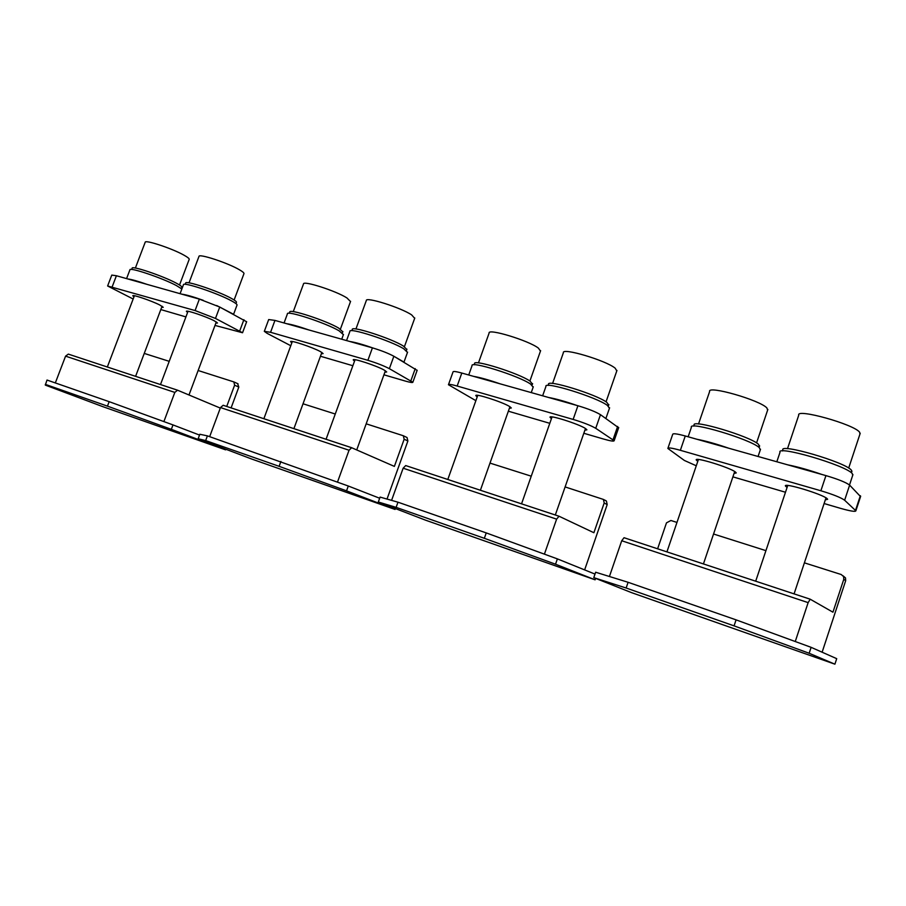 <?xml version="1.0" encoding="UTF-8"?>
<svg xmlns="http://www.w3.org/2000/svg" width="906" height="906" viewBox="0 0 906 906"><rect width="100%" height="100%" fill="white"/><g stroke="black" fill="none" stroke-linecap="round" stroke-linejoin="round"><path stroke-width="1.36" d="M199.524 435.073L173.001 424.914L171.347 429.342L225.594 449.84L102.684 406.601L45.3 385.095L47.01 380.044L109.15 401.664L107.452 406.137L45.345 384.359M225.594 449.84L225.821 449.229M173.001 424.914L109.15 401.664M171.347 429.342L107.452 406.137M220.294 408.085L177.531 390.192L174.824 392.411L163.884 421.596M177.61 390.214L68.312 354.11L65.572 356.149L55.323 382.932M226.726 406.443L234.62 385.186L233.861 381.913L198.131 370.509M231.098 407.893L238.822 387.077L237.61 383.612M169.218 361.335L144.258 353.419M595.015 574.098L557.383 558.889L555.537 564.212L595.106 579.817L425.605 520.191L378.312 502.003L380.078 497.088L397.983 502.196L396.126 507.36L378.312 502.003M595.106 579.817L595.604 578.368M557.383 558.889L486.239 532.909L397.983 502.196M486.239 532.909L484.336 538.3L396.126 507.36M555.537 564.212L484.336 538.3M584.63 569.897L607.19 504.597L606.431 501.052L603.419 499.433L604.189 502.989L593.894 532.728L559.025 516.227L556.624 519.138L544.415 554.155M559.081 516.239L405.695 465.571L403.136 468.198L391.585 500.372M606.431 501.052L605.231 500.327M603.419 499.433L565.118 486.93M531.244 476.182L489.999 463.102M379.659 498.243L348.289 486.012L346.534 490.848L395.05 509.444L251.63 459.002L198.154 438.753L199.83 434.268L207.406 435.865L205.662 440.576L198.154 438.753M395.05 509.444L395.356 508.56M348.289 486.012L207.406 435.865M280.905 461.448L279.116 466.33L205.662 440.576M346.534 490.848L279.116 466.33M387.021 499.07L407.881 441.007L407.043 437.541L403.317 435.741L404.155 439.229L394.382 466.397L351.653 447.723L349.048 450.237L337.496 482.083M351.721 447.734L223.17 405.276L220.486 407.564L209.671 436.658M407.043 437.541L406.341 437.179M403.317 435.741L366.183 423.827M335.265 414.019L303.023 403.782M834.902 664.177L836.714 658.662L811.119 647.337L809.16 653.26L834.902 664.177L631.482 592.615L593.781 577.643L595.65 572.23L628.096 582.286L626.137 588.017L593.781 577.643M811.119 647.337L736.08 619.863L628.096 582.286M736.08 619.863L734.064 625.865L626.137 588.017M809.16 653.26L734.064 625.865M822.127 652.207L845.683 580.678L845.525 577.949L843.599 576.601L843.769 579.353L832.942 612.196L810.202 599.206L808.141 602.626L795.253 641.527M810.247 599.217L624.041 537.711L621.72 540.746L609.421 576.499M845.525 577.949L843.158 575.876M843.599 576.601L841.21 574.517L804.392 562.841M657.62 548.798L666.488 522.841L670.916 520.497L676.975 522.422M765.921 550.644L713.554 534.019M346.545 340.577L349.897 331.392C348.391 327.043 390.905 340.747 403.782 348.81L407.485 352.423M284.054 322.966L287.406 313.884C286.126 309.931 325.775 322.887 339.082 330.815L343.385 334.665M291.845 342.853L290.588 341.698C289.795 339.693 312.547 347.236 320.43 351.607L323.102 353.578L321.37 353.759M354.529 361.143L353.249 359.942C352.309 357.745 376.715 365.741 384.359 370.158L386.692 371.97L384.891 372.196M264.348 331.256L268.686 319.558L274.96 320.407L372.423 347.859C381.098 350.452 388.244 353.249 393.861 356.251L417.134 370.384M290.781 345.73L267.111 333.351L264.314 331.347L270.554 332.298L367.893 360.316C376.556 362.955 383.714 365.741 389.365 368.674L393.861 356.251M320.452 356.251L352.864 365.73M383.94 374.812L405.231 381.041C410.135 382.445 412.672 382.853 412.853 382.253L417.179 370.237M412.853 382.253L389.365 368.674M180.079 293.68L183.42 284.801C182.468 281.449 217.825 293.25 231.63 300.928C235.266 302.898 237.078 304.257 237.055 304.994L236.998 305.163M126.58 278.606L129.909 269.863C129.094 266.794 162.468 278.04 176.432 285.583L181.846 288.969M133.975 296.84L132.786 295.786C132.276 294.235 151.427 300.747 159.66 304.937L163.25 307.293L161.653 307.349M187.599 312.468L186.387 311.37C185.787 309.671 206.081 316.522 214.235 320.781L217.508 323L215.855 323.102M133.148 299.014L107.621 285.979L111.778 275.096L116.398 275.741L199.365 299.116L219.75 307.032L246.636 321.766M107.621 285.979L195.073 310.554L215.481 318.436L219.75 307.032M160.815 309.569L185.923 316.907M214.994 325.413L242.548 332.751L246.67 321.687M242.548 332.751L215.481 318.436M542.637 395.809L545.944 386.42C543.487 380.747 596.635 397.1 607.473 405.469L609.444 408.278M468.73 374.993L472.06 365.662C469.999 360.509 518.832 375.797 530.576 384.076L533.158 387.19M477.19 396.941L475.831 395.673C474.574 393.045 502.581 402.015 509.614 406.522L511.312 407.983L509.387 408.312M551.437 418.629L550.033 417.315C548.549 414.427 579.025 424.042 585.559 428.561L586.907 429.818L584.891 430.214M448.515 384.563L453.045 371.89C453.238 371.109 456.16 371.494 461.811 373.046L577.915 405.741C588.107 408.776 595.616 411.754 600.474 414.676L618.639 427.768M475.865 400.656L448.447 384.733C448.617 384.008 451.528 384.438 457.168 386.035L573.136 419.421C583.317 422.502 590.848 425.469 595.729 428.3L600.474 414.676M508.357 411.199L549.795 423.317M583.815 433.272L603.475 439.014C610.361 440.984 613.917 441.55 614.155 440.701L618.719 427.519M614.155 440.701L595.729 428.3M776.827 461.777L780.009 452.309C776.023 444.903 845.468 465.14 852.252 473.544L852.682 475.401M688.152 436.794L691.391 427.349C688.028 420.599 750.814 439.274 759.364 447.711L760.293 449.931M697.79 461.38L696.25 459.999C694.268 456.556 730.247 467.587 735.502 472.094L736.261 472.932L734.053 473.442M787.076 487.473L785.445 486.046C783.112 482.252 822.908 494.268 827.178 498.696L827.642 499.285L825.321 499.863M667.96 448.153L672.694 434.336C672.943 433.227 677.122 433.77 685.264 435.979L825.932 475.605C838.107 479.217 846 482.388 849.624 485.118L860.553 496.601M696.284 465.786L684.381 460.463L667.858 448.447C668.073 447.417 672.241 448.04 680.361 450.305L820.881 490.769C833.044 494.438 840.961 497.587 844.63 500.225L849.624 485.118M732.897 476.862L785.479 492.241M824.098 503.532L840.519 508.345C850.394 511.131 855.502 511.958 855.864 510.814L860.677 496.228M855.864 510.814L844.63 500.225M189.173 259.422L189.218 259.297C189.297 258.55 187.644 257.236 184.292 255.345C172.661 248.629 144.654 239.32 145.164 242.31L135.379 268.04M616.793 370.939L615.219 368.232C606.273 360.52 561.618 347.247 563.385 352.728L552.581 383.465M540.474 351.086L538.39 348.108C528.674 340.531 487.655 328.074 489.115 333.057L478.459 362.921M414.676 318.312L411.652 314.903C400.973 307.61 365.265 296.375 366.307 300.588L355.945 328.991M350.497 301.562L346.964 297.961C335.922 290.815 302.627 280.169 303.487 284.008L293.272 311.653M243.918 273.737L243.986 273.578C244.042 272.831 242.559 271.585 239.512 269.818C228.029 262.944 198.346 253.204 198.958 256.466L189.014 282.853M767.62 410.146L766.906 407.972C759.919 400.056 707.144 385.027 709.625 391.517L698.526 423.997M859.941 434.11L859.647 432.264C854.154 424.291 795.774 408.062 798.741 415.186L787.484 448.73M131.653 269.467L132.117 268.233C131.37 265.299 162.944 275.934 176.183 283.102C179.988 285.118 181.88 286.477 181.834 287.191L181.789 287.315M185.22 284.337L185.673 283.125C184.801 279.909 218.255 291.064 231.336 298.368C234.79 300.248 236.5 301.551 236.477 302.264L236.421 302.411M289.308 313.283L289.75 312.094C288.561 308.312 326.092 320.543 338.685 328.097L342.774 331.789M351.879 330.701L352.298 329.535C350.894 325.379 391.132 338.323 403.329 346.001L406.839 349.456M474.189 364.79L474.574 363.68C472.649 358.742 518.878 373.193 529.999 381.086L532.445 384.076M548.164 385.435L548.538 384.37C546.239 378.935 596.533 394.37 606.816 402.355L608.685 405.05M693.803 426.137L694.143 425.14C691.006 418.697 750.417 436.307 758.526 444.37L759.409 446.499M782.546 450.973L782.863 450.022C779.149 442.932 844.868 462.026 851.312 470.067L851.719 471.856M174.824 392.411L65.572 356.149M234.62 385.186L238.822 387.077M556.624 519.138L403.136 468.198M604.189 502.989L607.19 504.597M349.048 450.237L220.486 407.564M404.155 439.229L407.881 441.007M808.141 602.626L621.72 540.746M843.769 579.353L845.683 580.678M270.554 332.298L274.96 320.407M367.893 360.316L372.423 347.859M410.894 380.724L415.254 368.629M286.681 323.714C291.494 324.393 298.912 326.477 308.935 329.977M349.841 341.505C355.231 342.321 363.147 344.552 373.578 348.198M395.05 356.941L402.887 361.483M112.231 286.704L116.398 275.741M195.073 310.554L199.365 299.116M239.762 330.826L243.895 319.693M127.927 278.991C131.438 279.354 137.78 281.143 146.942 284.348M181.8 294.167C186.013 294.676 193.159 296.726 203.261 300.316M216.704 305.549L233.069 314.008M457.168 386.035L461.811 373.046M573.136 419.421L577.915 405.741M613.056 439.659L617.643 426.432M473.612 376.364C480.157 377.474 488.957 379.954 500.021 383.804M548.685 397.508C555.967 398.799 565.367 401.449 576.85 405.446M680.361 450.305L685.264 435.979M820.881 490.769L825.932 475.605M855.524 510.35L860.349 495.741M696.963 439.274C705.842 440.973 716.453 443.963 728.798 448.244M787.654 464.823C797.574 466.783 808.967 469.988 821.844 474.45M68.312 354.11L177.531 390.192M238.063 383.816L233.861 381.913M405.695 465.571L559.025 516.227M223.17 405.276L351.653 447.723M624.041 537.711L810.202 599.206M341.721 339.218L343.476 334.416M403.974 362.106L407.587 352.117M233.589 314.291L237.055 304.994M531.256 392.604L533.306 386.771M605.921 418.402L609.625 407.768M758.073 456.488L760.519 449.24M849.5 485.004L852.942 474.608M162.072 306.239L135.594 376.341M134.405 295.718L107.338 367.009M189.218 259.297L179.524 285.005M585.48 428.515L555.321 515.004M552.037 416.93L521.539 503.849M616.963 370.429L606.046 401.834M509.942 406.726L480.395 490.248M477.756 395.356L447.802 479.489M540.622 350.656L529.908 381.018M385.401 370.781L356.738 449.908M355.05 359.727L326.069 439.263M414.789 318.006L404.416 346.681M321.856 352.423L293.906 428.64M292.332 341.517L263.873 418.719M350.588 301.324L340.407 329.15M216.308 321.924L188.992 394.971M188.04 311.268L160.487 384.563M243.986 273.578L234.122 299.999M734.698 471.539L703.43 563.94M698.424 459.501L666.929 551.879M767.858 409.444L756.555 442.932M825.989 497.858L794.075 593.883M787.744 485.48L755.695 581.199M860.213 433.306L848.684 468.074M181.336 288.527L181.834 287.191M235.968 303.623L236.477 302.264M342.343 332.955L342.864 331.551M406.42 350.599L406.941 349.172M532.06 385.163L532.592 383.657M608.311 406.103L608.855 404.563M759.081 447.473L759.636 445.843M851.402 472.796L851.968 471.086"/></g></svg>
